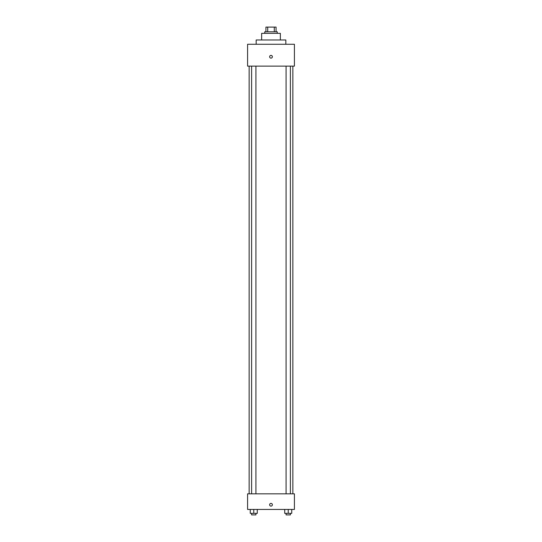 <?xml version="1.0" encoding="UTF-8"?>
<svg xmlns="http://www.w3.org/2000/svg" width="542" height="542" viewBox="0 0 542 542"><rect width="100%" height="100%" fill="white"/><g stroke="black" fill="none" stroke-linecap="round" stroke-linejoin="round"><path stroke-width="0.81" d="M267.714 31.782L267.714 27.1L265.926 27.1L265.926 31.782L265.926 27.1M267.714 27.1L276.074 27.1L276.074 31.782M274.286 31.782L274.286 27.1M264.753 33.347L264.753 31.782L277.247 31.782L277.247 33.347M261.637 39.979L261.637 33.347L280.363 33.347L280.363 39.979M256.17 44.268L256.17 39.979L285.83 39.979L285.83 44.268M247.586 44.268L294.414 44.268L294.414 66.124L247.586 66.124L247.586 44.268M271 58.123A1.369 1.369 0 0 1 269.814 56.077A1.369 1.369 0 0 1 272.186 56.077A1.369 1.369 0 0 1 271 58.123M247.586 493.83L294.414 493.83L294.414 509.439L247.586 509.439L247.586 493.83M271 506.12A1.369 1.369 0 0 1 269.814 504.074A1.369 1.369 0 0 1 272.186 504.074A1.369 1.369 0 0 1 271 506.12M284.719 509.439L284.719 513.342L291.745 513.342L291.745 509.439L291.745 513.342M288.236 513.342L288.236 509.439M290.39 513.342L290.39 514.9L286.081 514.9L286.081 513.342M250.255 509.439L250.255 513.342L257.281 513.342L257.281 509.439L257.281 513.342M253.764 513.342L253.764 509.439M255.919 513.342L255.919 514.9L251.61 514.9L251.61 513.342M292.856 493.83L292.856 66.124M249.144 493.83L249.144 66.124M286.081 66.124L286.081 493.83M290.39 66.124L290.39 493.83M255.919 493.83L255.919 66.124M251.61 493.83L251.61 66.124"/></g></svg>
